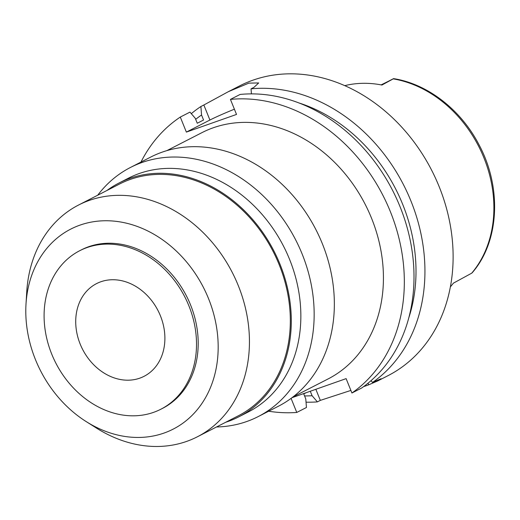<?xml version="1.0" encoding="UTF-8"?>
<svg xmlns="http://www.w3.org/2000/svg" width="520" height="520" viewBox="0 0 520 520"><rect width="100%" height="100%" fill="white"/><g stroke="black" fill="none" stroke-linecap="round" stroke-linejoin="round"><path stroke-width="0.78" d="M471.718 273.163A115.876 94.341 -117.1 0 0 483.945 157.879A115.876 94.341 -117.1 0 0 393.224 78.871L381.934 85.033A117.195 95.413 -117.1 0 0 344.708 85.651M393.224 78.871L381.154 84.877M471.725 273.163L453.414 283.147A118.014 96.077 -117.1 0 1 450.398 286.819M80.191 344.097A52.084 42.406 -117.1 0 0 144.066 376.318A52.084 42.406 -117.1 0 0 160.42 315.822A52.084 42.406 -117.1 0 0 96.551 283.608A52.084 42.406 -117.1 0 0 80.191 344.097M188.877 305.793A89.037 72.488 62.9 0 1 160.914 409.195A89.037 72.488 62.9 0 1 51.734 354.126A89.037 72.488 62.9 0 1 79.697 250.725A89.037 72.488 62.9 0 1 188.877 305.793M160.914 409.195L162.597 408.337A89.037 72.488 -117.1 0 0 190.561 304.935A89.037 72.488 -117.1 0 0 81.38 249.86L79.697 250.725M208.526 298.597A112.366 91.474 62.9 0 1 192.368 415.084A112.366 91.474 62.9 0 1 86.19 421.59A112.366 91.474 62.9 0 1 35.451 359.593A112.366 91.474 62.9 0 1 26 304.148A112.366 91.474 62.9 0 1 103.532 220.786A112.366 91.474 62.9 0 1 208.526 298.597M26 304.148L26.728 291.993A130.221 106.015 62.9 0 1 78.579 205.023A130.221 106.015 62.9 0 1 238.264 285.565A130.221 106.015 62.9 0 1 197.366 436.793A130.221 106.015 62.9 0 1 96.486 428.097L86.19 421.59M197.366 436.793L238.244 415.838A130.221 106.015 -117.1 0 0 279.142 264.608A130.221 106.015 -117.1 0 0 119.457 184.067L78.579 205.023M106.951 190.476A131.359 106.938 62.9 0 1 118.937 183.053A131.359 106.938 62.9 0 1 280.02 264.303A131.359 106.938 62.9 0 1 238.764 416.851A131.359 106.938 62.9 0 1 225.739 422.253M238.764 416.851L248.326 411.95A131.359 106.938 -117.1 0 0 289.582 259.402A131.359 106.938 -117.1 0 0 128.499 178.152L118.937 183.053M97.721 195.208A139.984 113.965 62.9 0 1 130.481 167.447A139.984 113.965 62.9 0 1 302.146 254.026A139.984 113.965 62.9 0 1 258.18 416.598A139.984 113.965 62.9 0 1 216.502 426.978M258.18 416.598L278.369 406.25A139.984 113.965 -117.1 0 0 322.335 243.678A139.984 113.965 -117.1 0 0 150.67 157.099L130.481 167.447M293.046 396.897L328.094 378.937A138.359 112.638 -117.1 0 0 371.553 218.257A138.359 112.638 -117.1 0 0 201.883 132.678L166.836 150.644M140.966 162.071A162.773 132.516 62.9 0 1 180.297 117.072L186.368 132.1L236.516 114.433L230.438 99.398A162.773 132.516 62.9 0 1 390.357 211.627A162.773 132.516 62.9 0 1 351.929 393.01L346.119 378.625L291.993 397.703M268.658 411.229A162.773 132.516 62.9 0 0 296.771 412.451L291.083 398.379M296.771 412.451L306.449 407.491L305.786 398.957L303.758 393.926L306.072 392.743M310.291 391.255L312.097 395.726L317.375 401.888L320.327 400.381L350.883 390.423M230.438 99.398L240.117 94.439A162.773 132.516 -117.1 0 1 400.029 206.667A162.773 132.516 -117.1 0 1 361.608 388.05L351.929 393.01M363.63 386.607L363.701 386.581A162.773 132.516 62.9 0 0 368.713 384.813L377.819 380.887L381.056 378.723L372.535 382.454L371.013 380.673M251.427 93.886L251.043 88.842L253.994 87.328L258.694 82.947L248.859 83.129L228.364 91.669L239.538 85.943A162.773 132.516 -117.1 0 1 439.147 186.622A162.773 132.516 -117.1 0 1 388.018 375.661L377.819 380.887M234.397 109.2A32.552 2.074 158 0 0 209.917 120.029L186.368 132.1M209.917 120.029L203.847 105.001L200.902 106.509L201.546 115.011L203.567 120.016L197.256 123.247L195.234 118.248L189.969 112.112L180.297 117.072M191.302 113.666A162.773 132.516 62.9 0 1 200.902 106.509M203.847 105.001L228.364 91.669M251.043 88.842A162.773 132.516 62.9 0 1 410.963 201.065A162.773 132.516 62.9 0 1 372.535 382.454M317.375 401.888A162.773 132.516 62.9 0 1 306.039 402.181M312.097 395.726A155.031 126.217 62.9 0 1 304.564 395.928M298.883 102.934A155.031 126.217 62.9 0 1 402.688 204.353A155.031 126.217 62.9 0 1 408.882 317.558M195.676 119.32A155.031 126.217 62.9 0 1 201.546 115.011M393.536 78.644L381.303 84.909M320.327 400.381L315.848 389.298M368.713 384.813L368.05 383.175M472.017 272.968C499.343 241.865 502.047 187.844 479.187 145.093C461.247 110.038 427.791 83.889 393.504 78.618"/></g></svg>
